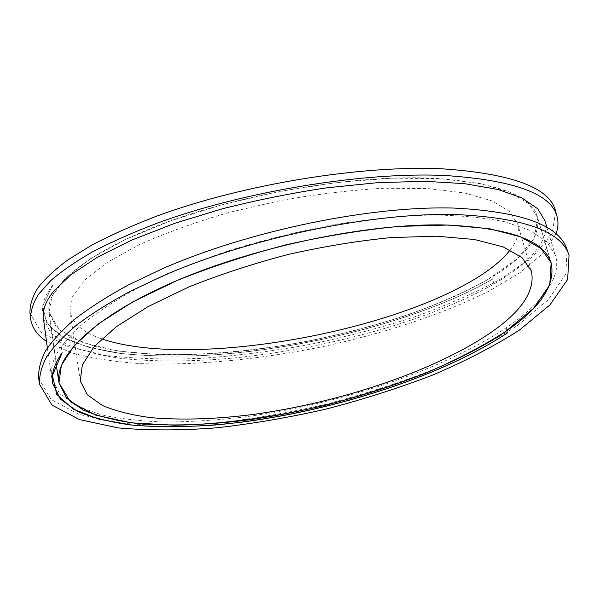<?xml version="1.0" encoding="UTF-8"?>
<svg xmlns="http://www.w3.org/2000/svg" width="599" height="599" viewBox="0 0 599 599"><rect width="100%" height="100%" fill="white"/><g stroke="black" fill="none" stroke-linecap="round" stroke-linejoin="round"><path stroke-width="0.45" stroke-dasharray="3 2.25" d="M61.173 346.484C53.304 357.97 50.121 368.31 51.641 377.497L59.511 393.491L76.522 405.912L100.991 414.725C120.369 418.888 142.038 421.329 165.99 422.055C190.826 421.868 216.733 420.206 243.696 417.054C338.413 404.452 441.65 370.796 506.11 327.855L507.645 332.789L506.11 327.855C541.226 304.097 562.513 277.18 555.288 254.979L546.722 241.674L529.643 230.226L504.979 221.81C483.243 217.459 458.557 215.191 430.928 215.004C399.735 216.082 367.03 219.354 332.804 224.812C297.95 231.476 263.148 240.132 228.399 250.779C196.569 261.636 166.679 273.878 138.736 287.52C114.881 300.481 94.762 313.801 78.379 327.488L61.173 346.484L62.154 352.699M38.71 378.486L51.162 399.533L78.656 414.268L117.374 422.812C147.481 425.634 180.202 425.724 215.543 423.089C251.625 419.075 288.134 412.861 325.062 404.452C361.721 394.928 396.987 383.645 430.853 370.601C463.431 356.682 492.423 341.55 517.821 325.197L548.227 299.799L565.808 274.072L567.118 249.678M53.318 291.601L52.525 285.416C44.888 295.277 41.608 304.27 42.686 312.401L49.799 327.196L66.092 338.974C80.85 345.331 98.663 350.108 119.545 353.313C152.895 356.967 189.868 357.056 230.465 353.567C324.291 344.59 427.491 316.639 492.648 279.082L493.883 284.031C528.49 263.912 550.279 241.023 545.083 221.046M43.51 318.923L50.997 333.329L67.552 344.739C82.43 350.864 100.333 355.439 121.26 358.457C154.654 361.863 191.62 361.766 232.15 358.165C325.834 348.947 428.757 321.139 493.883 284.031L492.648 279.082M555.939 233.939L543.046 253.34L520.157 272.545L489.398 290.867C442.878 314.31 383.375 333.658 321.334 346.911C259.075 359.467 195.656 365.697 140.84 363.623C114.312 361.841 90.883 358.15 70.562 352.556L46.46 341.348M29.95 312.97L41.271 332.363L67.5 346.484L104.907 355.312C134.146 358.734 166.065 359.759 200.672 358.397C236.066 355.821 272.006 351.269 308.485 344.739C344.769 337.192 379.826 328.02 413.647 317.215C446.292 305.572 475.569 292.716 501.475 278.64L532.998 256.484L552.203 233.603L555.647 211.357M431.22 178.158C355.372 174.803 244.991 193.065 165.354 222.746C85.485 252.456 45.479 287.842 49.013 312.079L59.421 329.847L83.508 342.86L118.048 351.059L160.068 354.66C205.884 355.409 256.709 350.64 307.819 341.228C341.767 334.175 374.525 325.594 406.1 315.493C436.529 304.621 463.731 292.656 487.721 279.583L516.802 259.09L534.435 238.02L537.625 217.639C532.496 195.581 497.028 182.418 431.22 178.158M52.525 285.416L42.739 305.954L46.827 323.378L62.723 337.177L88.135 347.188L120.886 353.477C145.617 355.933 172.28 356.66 200.882 355.671C302.031 350.325 420.318 320.652 492.648 279.074C420.318 320.652 302.031 350.325 200.882 355.671C172.28 356.66 145.617 355.933 120.886 353.477L88.135 347.188L62.723 337.177L46.827 323.378L42.739 305.954L52.525 285.416M510.183 249.978C517.072 241.068 519.595 232.517 517.753 224.318L509.779 211.627L492.198 200.942L464.839 193.02L428.255 188.603L383.839 188.228C350.992 190.078 316.781 194.136 281.208 200.403L229.29 212.39C196.068 222.004 166.357 232.629 140.166 244.272L107.753 262.025L85.185 279.598L72.726 296.101L69.941 310.874C72.157 323.056 82.737 332.4 101.665 338.899M488.485 279.134C523.96 258.536 540.335 238.035 537.625 217.639L528.939 203.87L509.869 192.204L480.158 183.526L440.317 178.622L391.821 178.15L337.132 182.44L279.508 191.41L222.671 204.551L170.243 220.964L125.311 239.488L90.03 258.91L65.553 278.071L52.068 296.033L49.013 312.079L55.947 326.455L71.805 337.918L94.971 346.379C131.091 355.229 179.985 356.675 232.315 352.1C324.126 343.294 425.17 315.83 488.485 279.134M47.373 347.997L51.641 377.497M546.887 227.5L555.288 254.979M43.413 318.234L43.36 317.784M58.979 382.821L49.013 312.079L55.999 363.174M537.625 217.639L551.125 262.849L537.625 217.639M80.244 380.844L69.941 310.874M531.343 270.875L517.753 224.318"/><path stroke-width="0.9" d="M62.154 352.699C54.247 364.072 51.042 374.293 52.547 383.367L60.387 399.136L77.398 411.348C92.62 417.75 110.882 422.34 132.192 425.118C166.17 427.993 203.675 426.885 244.706 421.786C339.536 409.012 442.946 375.431 507.638 332.789L507.645 332.789C435.57 380.163 316.369 416.193 213.716 425.118C184.679 427.072 157.574 427.08 132.401 425.14L99.03 419.24L73.063 409.035L56.755 394.397L52.413 375.453L62.154 352.699L52.413 375.453L56.755 394.397L73.063 409.035L99.03 419.24L132.401 425.14C157.574 427.08 184.679 427.072 213.716 425.118C316.369 416.193 435.57 380.163 507.645 332.789M569.05 255.324L567.118 249.678C559.466 225.321 521.677 211.454 453.743 208.063C371.477 205.644 250.352 230.368 163.415 268.3L128.785 284.727C108.045 296.033 90.254 307.347 75.414 318.668C62.371 329.839 52.42 340.569 45.584 350.857C40.462 360.793 38.179 370.002 38.71 378.486L39.594 384.386L52.016 405.134L79.517 419.599L118.258 427.903C148.387 430.584 181.138 430.561 216.524 427.836C252.643 423.748 289.197 417.488 326.185 409.05C362.904 399.526 398.23 388.257 432.171 375.266C464.824 361.407 493.898 346.357 519.385 330.116L549.919 304.928L567.627 279.441L569.05 255.324C561.51 231.266 523.736 217.677 455.727 214.532C373.364 212.405 251.947 237.256 164.762 275.053L130.028 291.413C109.22 302.66 91.377 313.906 76.485 325.145C63.389 336.234 53.401 346.873 46.535 357.064C41.383 366.895 39.07 376.007 39.594 384.386M546.887 227.5L545.083 221.046L537.76 208.789L521.722 197.827L498.009 189.494L464.539 183.646L425.02 181.317L377.752 182.643L326.942 187.794C292.162 192.968 257.211 199.999 222.087 208.871L175.043 223.232L131.683 240.109L97.57 257.121L70.727 274.866L53.318 291.601C45.651 301.349 42.349 310.23 43.413 318.234L43.51 318.923M46.46 341.348C37.168 335.103 31.904 327.601 30.661 318.833C30.474 311.255 33.08 303.094 38.456 294.356L50.713 280.654C61.697 271.152 75.721 261.508 92.778 251.715C111.519 241.951 132.866 232.487 156.818 223.315C243.359 191.336 363.443 171.711 444.847 175.485C514.451 180.134 551.896 193.994 557.175 217.07C558.545 222.521 558.133 228.144 555.939 233.939M557.092 216.748L555.647 211.357C550.264 187.959 512.804 173.8 443.26 168.881C361.931 164.815 242.078 184.357 155.733 216.501C131.84 225.726 110.545 235.257 91.849 245.096L67.964 259.839C54.831 269.602 44.738 279.044 37.692 288.164C32.331 297.014 29.755 305.28 29.95 312.97L30.661 318.833M443.784 224.932C508.222 227.493 544.004 240.139 551.125 262.849L549.755 284.959L533.484 308.41L505.309 331.704C481.716 346.769 454.701 360.77 424.272 373.701C392.607 385.846 359.602 396.366 325.257 405.283C273.466 417.383 221.667 424.421 174.698 425.245L131.473 422.834L95.705 415.129L70.42 401.802L58.979 382.821C54.277 356.502 93.998 316.497 174.638 281.552C255.039 246.638 366.925 223.427 443.784 224.932M489.286 333.606C432.426 371.942 338.525 402.857 252.636 414.53C215.498 419.195 181.684 420.243 151.21 417.683C132.139 415.204 115.847 411.131 102.324 405.456L87.244 394.681L80.244 380.844L82.377 364.798L94.185 346.581L116.124 326.882L147.99 306.643L188.737 287.003C219.728 274.574 252.913 263.717 288.291 254.44C323.962 246.399 358.427 240.761 391.679 237.533L436.911 236.216L474.55 239.51L503.123 246.893L522.029 257.622L531.343 270.875C535.611 290.837 521.594 311.75 489.286 333.606M101.665 338.899C187.098 367.898 381.892 335.051 474.445 279.336C490.409 269.782 502.321 259.996 510.183 249.978M503.437 332.977C539.969 308.74 555.865 285.364 551.125 262.849L540.957 248.48L520.434 236.792L489.376 228.691L448.389 225.029L399.024 226.4C362.68 229.896 324.98 236.043 285.933 244.841C247.222 255.002 210.938 266.892 177.072 280.504L132.634 302.001L97.966 324.111L74.156 345.586L61.353 365.397L58.979 382.821L66.624 398.14L83.186 410.016C98.011 416.245 115.817 420.715 136.602 423.418C169.772 426.226 206.423 425.125 246.563 420.124C339.341 407.605 440.579 374.622 503.437 332.977M43.36 317.784L47.373 347.997M55.999 363.174L58.979 382.821"/></g></svg>
